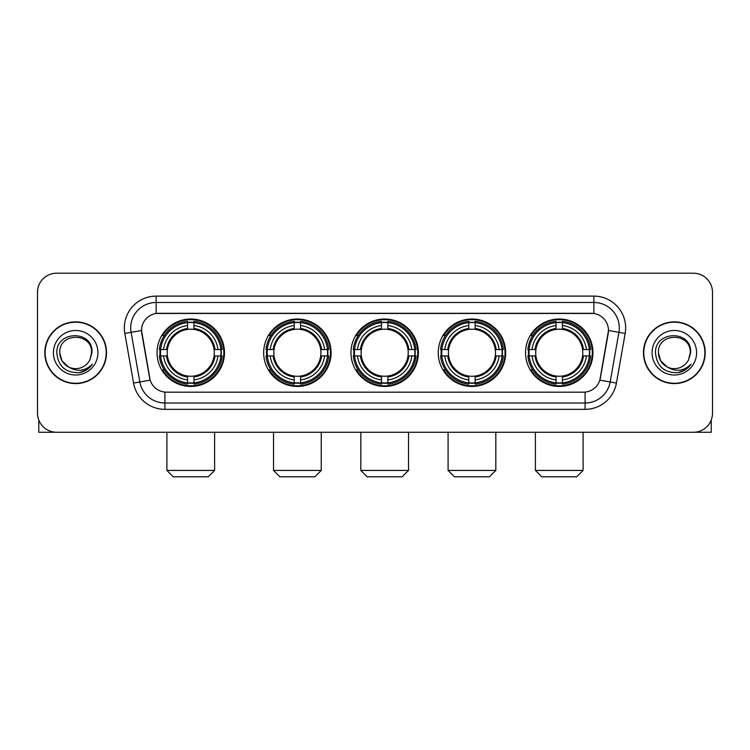 <?xml version="1.0" encoding="UTF-8"?>
<svg xmlns="http://www.w3.org/2000/svg" width="750" height="750" viewBox="0 0 750 750"><rect width="100%" height="100%" fill="white"/><g stroke="black" fill="none" stroke-linecap="round" stroke-linejoin="round"><path stroke-width="1.12" d="M525.525 352.734A33.722 33.722 0 0 0 559.237 386.447A33.722 33.722 0 0 0 592.959 352.734A33.722 33.722 0 0 0 559.237 319.012A33.722 33.722 0 0 0 525.525 352.734M263.663 352.734A33.722 33.722 0 0 0 297.384 386.447A33.722 33.722 0 0 0 331.106 352.734A33.722 33.722 0 0 0 297.384 319.012A33.722 33.722 0 0 0 263.663 352.734M350.953 352.734A33.722 33.722 0 0 0 384.666 386.447A33.722 33.722 0 0 0 418.387 352.734A33.722 33.722 0 0 0 384.666 319.012A33.722 33.722 0 0 0 350.953 352.734M438.234 352.734A33.722 33.722 0 0 0 471.956 386.447A33.722 33.722 0 0 0 505.678 352.734A33.722 33.722 0 0 0 471.956 319.012A33.722 33.722 0 0 0 438.234 352.734M157.041 352.734A33.722 33.722 0 0 0 190.762 386.447A33.722 33.722 0 0 0 224.475 352.734A33.722 33.722 0 0 0 190.762 319.012A33.722 33.722 0 0 0 157.041 352.734M141.516 330.469A17.175 17.175 0 0 0 141.778 333.45L149.634 377.981A17.175 17.175 0 0 0 166.547 392.175L583.453 392.175A17.175 17.175 0 0 0 600.366 377.981L608.222 333.45A17.175 17.175 0 0 0 591.309 313.294L158.691 313.294A17.175 17.175 0 0 0 141.516 330.469L141.703 327.919M160.069 355.912A30.853 30.853 0 0 1 160.069 349.556M441.262 355.912A30.853 30.853 0 0 1 441.262 349.556M353.981 355.912A30.853 30.853 0 0 1 353.981 349.556M266.691 355.912A30.853 30.853 0 0 1 266.691 349.556M528.553 355.912A30.853 30.853 0 0 1 528.553 349.556M44.812 352.734A30.853 30.853 0 0 0 75.675 383.588A30.853 30.853 0 0 0 106.528 352.734A30.853 30.853 0 0 0 75.675 321.881A30.853 30.853 0 0 0 44.812 352.734M643.472 352.734A30.853 30.853 0 0 0 674.325 383.588A30.853 30.853 0 0 0 705.188 352.734A30.853 30.853 0 0 0 674.325 321.881A30.853 30.853 0 0 0 643.472 352.734M156.15 296.109L156.15 313.481L593.85 313.481L593.85 302.475A25.444 25.444 0 0 1 618.909 332.344L610.163 381.966A25.444 25.444 0 0 1 585.103 402.994L164.897 402.994A25.444 25.444 0 0 1 139.838 381.966L131.091 332.344A25.444 25.444 0 0 1 156.15 302.475L593.85 302.475L593.85 296.109A31.809 31.809 0 0 1 625.172 333.45L616.425 383.072A31.809 31.809 0 0 1 585.103 409.35L164.897 409.35A31.809 31.809 0 0 1 133.575 383.072L124.828 333.45A31.809 31.809 0 0 1 156.15 296.109L593.85 296.109M583.453 392.175L166.547 392.175M625.172 333.45L608.484 330.506L599.841 380.147L616.425 383.072M133.575 383.072L150.159 380.147L141.516 330.506L131.091 332.344A25.444 25.444 0 0 1 130.706 327.919M600.366 377.981L600.262 378.525M149.738 378.525L149.634 377.981M712.5 292.294A19.087 19.087 0 0 0 693.413 273.206L56.587 273.206A19.087 19.087 0 0 0 37.5 292.294L37.5 413.175A19.087 19.087 0 0 0 56.587 432.253L693.413 432.253A19.087 19.087 0 0 0 712.5 413.175L712.5 292.294L712.5 413.175M37.5 292.294L37.5 413.175M693.413 273.206L56.587 273.206M56.587 432.253L693.413 432.253M106.209 352.734A30.534 30.534 0 0 0 75.675 322.2A30.534 30.534 0 0 0 45.131 352.734A30.534 30.534 0 0 0 75.675 383.269A30.534 30.534 0 0 0 106.209 352.734M68.409 366.881L61.894 360.684L59.766 352.734C58.791 332.213 92.55 332.213 91.575 352.734L89.831 359.972L91.959 352.734C93.534 329.766 56.128 330.328 56.822 352.734C58.087 366.262 65.55 372.919 79.2 372.703C84.75 371.634 89.156 368.794 92.409 364.181C85.069 371.231 77.109 372.15 68.531 366.947A15.909 15.909 0 0 0 89.831 359.972L91.575 352.95M68.531 366.947C62.972 363.881 60.047 359.137 59.766 352.734M53.409 352.734A22.266 22.266 0 0 0 75.675 375A22.266 22.266 0 0 0 97.941 352.734A22.266 22.266 0 0 0 75.675 330.469A22.266 22.266 0 0 0 53.409 352.734M92.362 364.247L86.728 369.731M86.597 369.816L79.294 372.684M38.775 420.028L38.775 432.253L112.575 432.253M704.869 352.734A30.534 30.534 0 0 0 674.325 322.2A30.534 30.534 0 0 0 643.791 352.734A30.534 30.534 0 0 0 674.325 383.269A30.534 30.534 0 0 0 704.869 352.734M666.975 366.834L660.553 360.684L658.425 352.734C657.45 332.213 691.209 332.213 690.234 352.734L688.491 359.972L690.619 352.734C692.194 329.766 654.778 330.328 655.481 352.734C656.747 366.262 664.209 372.919 677.85 372.703C683.409 371.634 687.816 368.794 691.069 364.181C683.728 371.231 675.769 372.15 667.191 366.947L667.172 366.938A15.909 15.909 0 0 0 688.491 359.972L690.234 352.95M667.191 366.947C661.631 363.881 658.706 359.137 658.425 352.734M652.059 352.734A22.266 22.266 0 0 0 674.325 375A22.266 22.266 0 0 0 696.591 352.734A22.266 22.266 0 0 0 674.325 330.469A22.266 22.266 0 0 0 652.059 352.734M691.022 364.247L685.378 369.731M685.247 369.816L677.953 372.684M208.256 476.794L173.259 476.794L166.903 470.428L214.612 470.428L208.256 476.794M214.078 355.912A23.541 23.541 0 0 0 193.941 329.409L193.941 329.409A23.541 23.541 0 0 0 167.438 355.912A23.541 23.541 0 0 0 214.078 355.912L215.025 355.912L214.078 355.912A23.541 23.541 0 0 1 193.941 376.059L193.941 379.903A27.356 27.356 0 0 0 217.931 355.912L222.15 355.912A31.556 31.556 0 0 1 193.941 384.131L193.941 382.847A30.281 30.281 0 0 0 220.875 355.912M160.706 355.912A30.216 30.216 0 0 1 160.706 349.556M193.941 322.678A30.216 30.216 0 0 0 187.575 322.678M220.809 349.556A30.216 30.216 0 0 1 220.809 355.912M222.15 349.556A31.556 31.556 0 0 0 193.941 321.337L193.941 322.622A30.281 30.281 0 0 1 220.875 349.556L222.15 349.556M159.366 355.912A31.556 31.556 0 0 0 187.575 384.131L187.575 382.847A30.281 30.281 0 0 1 160.641 355.912L159.366 355.912M220.875 349.556L217.931 349.556A27.356 27.356 0 0 0 193.941 325.566L193.941 322.622M193.941 382.847L193.941 379.903M160.641 355.912L163.584 355.912A27.356 27.356 0 0 0 187.575 379.903L187.575 382.847M193.941 325.566L193.941 328.472A24.469 24.469 0 0 1 215.025 349.556L217.931 349.556M217.931 355.912L215.025 355.912A24.469 24.469 0 0 1 193.941 376.997M187.575 379.903L187.575 376.059A23.541 23.541 0 0 1 167.438 355.912L163.584 355.912M214.078 349.556L215.025 349.556M193.941 382.781A30.216 30.216 0 0 1 187.575 382.781M187.575 321.337A31.556 31.556 0 0 0 159.366 349.556L160.641 349.556A30.281 30.281 0 0 1 187.575 322.622L187.575 321.337M187.575 322.622L187.575 325.566A27.356 27.356 0 0 0 163.584 349.556L160.641 349.556M187.575 329.372L187.575 325.566M163.584 349.556L166.5 349.556A24.469 24.469 0 0 1 187.575 328.472M187.575 376.059L187.575 376.997A24.469 24.469 0 0 1 166.5 355.912M164.288 335.559L162.487 335.559A33.084 33.084 0 0 1 223.837 352.734A33.084 33.084 0 0 1 162.487 369.909L164.288 369.909M314.878 476.794L279.891 476.794L273.525 470.428L321.244 470.428L314.878 476.794M320.709 355.912A23.541 23.541 0 0 0 300.562 329.409L300.562 329.409A23.541 23.541 0 0 0 274.059 355.912A23.541 23.541 0 0 0 320.709 355.912L321.647 355.912L320.709 355.912A23.541 23.541 0 0 1 300.562 376.059L300.562 379.903A27.356 27.356 0 0 0 324.553 355.912L328.781 355.912A31.556 31.556 0 0 1 300.562 384.131L300.562 382.847A30.281 30.281 0 0 0 327.497 355.912M267.338 355.912A30.216 30.216 0 0 1 267.338 349.556M300.562 322.678A30.216 30.216 0 0 0 294.206 322.678M327.431 349.556A30.216 30.216 0 0 1 327.431 355.912M328.781 349.556A31.556 31.556 0 0 0 300.562 321.337L300.562 322.622A30.281 30.281 0 0 1 327.497 349.556L328.781 349.556M265.988 355.912A31.556 31.556 0 0 0 294.206 384.131L294.206 382.847A30.281 30.281 0 0 1 267.272 355.912L265.988 355.912M327.497 349.556L324.553 349.556A27.356 27.356 0 0 0 300.562 325.566L300.562 322.622M300.562 382.847L300.562 379.903M267.272 355.912L270.216 355.912A27.356 27.356 0 0 0 294.206 379.903L294.206 382.847M300.562 325.566L300.562 328.472A24.469 24.469 0 0 1 321.647 349.556L324.553 349.556M324.553 355.912L321.647 355.912A24.469 24.469 0 0 1 300.562 376.997M294.206 379.903L294.206 376.059A23.541 23.541 0 0 1 274.059 355.912L270.216 355.912M320.709 349.556L321.647 349.556M300.562 382.781A30.216 30.216 0 0 1 294.206 382.781M294.206 321.337A31.556 31.556 0 0 0 265.988 349.556L267.272 349.556A30.281 30.281 0 0 1 294.206 322.622L294.206 321.337M294.206 322.622L294.206 325.566A27.356 27.356 0 0 0 270.216 349.556L267.272 349.556M294.206 329.372L294.206 325.566M270.216 349.556L273.122 349.556A24.469 24.469 0 0 1 294.206 328.472M294.206 376.059L294.206 376.997A24.469 24.469 0 0 1 273.122 355.912M270.919 335.559L269.109 335.559A33.084 33.084 0 0 1 330.469 352.734A33.084 33.084 0 0 1 269.109 369.909L270.919 369.909M402.169 476.794L367.172 476.794L360.816 470.428L408.525 470.428L402.169 476.794M407.991 355.912A23.541 23.541 0 0 0 387.853 329.409L387.853 329.409A23.541 23.541 0 0 0 361.35 355.912A23.541 23.541 0 0 0 407.991 355.912L408.938 355.912L407.991 355.912A23.541 23.541 0 0 1 387.853 376.059L387.853 379.903A27.356 27.356 0 0 0 411.844 355.912L416.062 355.912A31.556 31.556 0 0 1 387.853 384.131L387.853 382.847A30.281 30.281 0 0 0 414.788 355.912M354.619 355.912A30.216 30.216 0 0 1 354.619 349.556M387.853 322.678A30.216 30.216 0 0 0 381.488 322.678M414.722 349.556A30.216 30.216 0 0 1 414.722 355.912M416.062 349.556A31.556 31.556 0 0 0 387.853 321.337L387.853 322.622A30.281 30.281 0 0 1 414.788 349.556L416.062 349.556M353.278 355.912A31.556 31.556 0 0 0 381.488 384.131L381.488 382.847A30.281 30.281 0 0 1 354.553 355.912L353.278 355.912M414.788 349.556L411.844 349.556A27.356 27.356 0 0 0 387.853 325.566L387.853 322.622M387.853 382.847L387.853 379.903M354.553 355.912L357.497 355.912A27.356 27.356 0 0 0 381.488 379.903L381.488 382.847M387.853 325.566L387.853 328.472A24.469 24.469 0 0 1 408.938 349.556L411.844 349.556M411.844 355.912L408.938 355.912A24.469 24.469 0 0 1 387.853 376.997M381.488 379.903L381.488 376.059A23.541 23.541 0 0 1 361.35 355.912L357.497 355.912M407.991 349.556L408.938 349.556M387.853 382.781A30.216 30.216 0 0 1 381.488 382.781M381.488 321.337A31.556 31.556 0 0 0 353.278 349.556L354.553 349.556A30.281 30.281 0 0 1 381.488 322.622L381.488 321.337M381.488 322.622L381.488 325.566A27.356 27.356 0 0 0 357.497 349.556L354.553 349.556M381.488 329.372L381.488 325.566M357.497 349.556L360.403 349.556A24.469 24.469 0 0 1 381.488 328.472M381.488 376.059L381.488 376.997A24.469 24.469 0 0 1 360.403 355.912M358.2 335.559L356.4 335.559A33.084 33.084 0 0 1 417.75 352.734A33.084 33.084 0 0 1 356.4 369.909L358.2 369.909M489.45 476.794L454.462 476.794L448.097 470.428L495.816 470.428L489.45 476.794M495.281 355.912A23.541 23.541 0 0 0 475.134 329.409L475.134 329.409A23.541 23.541 0 0 0 448.631 355.912A23.541 23.541 0 0 0 495.281 355.912L496.219 355.912L495.281 355.912A23.541 23.541 0 0 1 475.134 376.059L475.134 379.903A27.356 27.356 0 0 0 499.125 355.912L503.353 355.912A31.556 31.556 0 0 1 475.134 384.131L475.134 382.847A30.281 30.281 0 0 0 502.069 355.912M441.9 355.912A30.216 30.216 0 0 1 441.9 349.556M475.134 322.678A30.216 30.216 0 0 0 468.778 322.678M502.003 349.556A30.216 30.216 0 0 1 502.003 355.912M503.353 349.556A31.556 31.556 0 0 0 475.134 321.337L475.134 322.622A30.281 30.281 0 0 1 502.069 349.556L503.353 349.556M440.559 355.912A31.556 31.556 0 0 0 468.778 384.131L468.778 382.847A30.281 30.281 0 0 1 441.844 355.912L440.559 355.912M502.069 349.556L499.125 349.556A27.356 27.356 0 0 0 475.134 325.566L475.134 322.622M475.134 382.847L475.134 379.903M441.844 355.912L444.788 355.912A27.356 27.356 0 0 0 468.778 379.903L468.778 382.847M475.134 325.566L475.134 328.472A24.469 24.469 0 0 1 496.219 349.556L499.125 349.556M499.125 355.912L496.219 355.912A24.469 24.469 0 0 1 475.134 376.997M468.778 379.903L468.778 376.059A23.541 23.541 0 0 1 448.631 355.912L444.788 355.912M495.281 349.556L496.219 349.556M475.134 382.781A30.216 30.216 0 0 1 468.778 382.781M468.778 321.337A31.556 31.556 0 0 0 440.559 349.556L441.844 349.556A30.281 30.281 0 0 1 468.778 322.622L468.778 321.337M468.778 322.622L468.778 325.566A27.356 27.356 0 0 0 444.788 349.556L441.844 349.556M468.778 329.372L468.778 325.566M444.788 349.556L447.694 349.556A24.469 24.469 0 0 1 468.778 328.472M468.778 376.059L468.778 376.997A24.469 24.469 0 0 1 447.694 355.912M445.481 335.559L443.681 335.559A33.084 33.084 0 0 1 505.041 352.734A33.084 33.084 0 0 1 443.681 369.909L445.481 369.909M576.741 476.794L541.744 476.794L535.388 470.428L583.097 470.428L576.741 476.794M582.562 355.912A23.541 23.541 0 0 0 562.425 329.409L562.425 329.409A23.541 23.541 0 0 0 535.922 355.912A23.541 23.541 0 0 0 582.562 355.912L583.5 355.912L582.562 355.912A23.541 23.541 0 0 1 562.425 376.059L562.425 379.903A27.356 27.356 0 0 0 586.416 355.912L590.634 355.912A31.556 31.556 0 0 1 562.425 384.131L562.425 382.847A30.281 30.281 0 0 0 589.359 355.912M529.191 355.912A30.216 30.216 0 0 1 529.191 349.556M562.425 322.678A30.216 30.216 0 0 0 556.059 322.678M589.294 349.556A30.216 30.216 0 0 1 589.294 355.912M590.634 349.556A31.556 31.556 0 0 0 562.425 321.337L562.425 322.622A30.281 30.281 0 0 1 589.359 349.556L590.634 349.556M527.85 355.912A31.556 31.556 0 0 0 556.059 384.131L556.059 382.847A30.281 30.281 0 0 1 529.125 355.912L527.85 355.912M589.359 349.556L586.416 349.556A27.356 27.356 0 0 0 562.425 325.566L562.425 322.622M562.425 382.847L562.425 379.903M529.125 355.912L532.069 355.912A27.356 27.356 0 0 0 556.059 379.903L556.059 382.847M562.425 325.566L562.425 328.472A24.469 24.469 0 0 1 583.5 349.556L586.416 349.556M586.416 355.912L583.5 355.912A24.469 24.469 0 0 1 562.425 376.997M556.059 379.903L556.059 376.059A23.541 23.541 0 0 1 535.922 355.912L532.069 355.912M582.562 349.556L583.5 349.556M562.425 382.781A30.216 30.216 0 0 1 556.059 382.781M556.059 321.337A31.556 31.556 0 0 0 527.85 349.556L529.125 349.556A30.281 30.281 0 0 1 556.059 322.622L556.059 321.337M556.059 322.622L556.059 325.566A27.356 27.356 0 0 0 532.069 349.556L529.125 349.556M556.059 329.372L556.059 325.566M532.069 349.556L534.975 349.556A24.469 24.469 0 0 1 556.059 328.472M556.059 376.059L556.059 376.997A24.469 24.469 0 0 1 534.975 355.912M532.772 335.559L530.972 335.559A33.084 33.084 0 0 1 592.322 352.734A33.084 33.084 0 0 1 530.972 369.909L532.772 369.909M711.225 420.028L711.225 432.253L637.425 432.253M585.103 392.1L585.103 409.35M164.897 409.35L164.897 392.1M124.828 333.45L131.091 332.344M187.575 383.072A30.506 30.506 0 0 0 193.941 383.072M221.1 355.912A30.506 30.506 0 0 0 221.1 349.556M193.941 322.397A30.506 30.506 0 0 0 187.575 322.397M294.206 383.072A30.506 30.506 0 0 0 300.562 383.072M327.722 355.912A30.506 30.506 0 0 0 327.722 349.556M300.562 322.397A30.506 30.506 0 0 0 294.206 322.397M381.488 383.072A30.506 30.506 0 0 0 387.853 383.072M415.003 355.912A30.506 30.506 0 0 0 415.003 349.556M387.853 322.397A30.506 30.506 0 0 0 381.488 322.397M468.778 383.072A30.506 30.506 0 0 0 475.134 383.072M502.294 355.912A30.506 30.506 0 0 0 502.294 349.556M475.134 322.397A30.506 30.506 0 0 0 468.778 322.397M556.059 383.072A30.506 30.506 0 0 0 562.425 383.072M589.575 355.912A30.506 30.506 0 0 0 589.575 349.556M562.425 322.397A30.506 30.506 0 0 0 556.059 322.397M214.612 432.253L214.612 470.428M166.903 432.253L166.903 470.428M321.244 432.253L321.244 470.428M273.525 432.253L273.525 470.428M408.525 432.253L408.525 470.428M360.816 432.253L360.816 470.428M495.816 432.253L495.816 470.428M448.097 432.253L448.097 470.428M583.097 432.253L583.097 470.428M535.388 432.253L535.388 470.428"/></g></svg>
